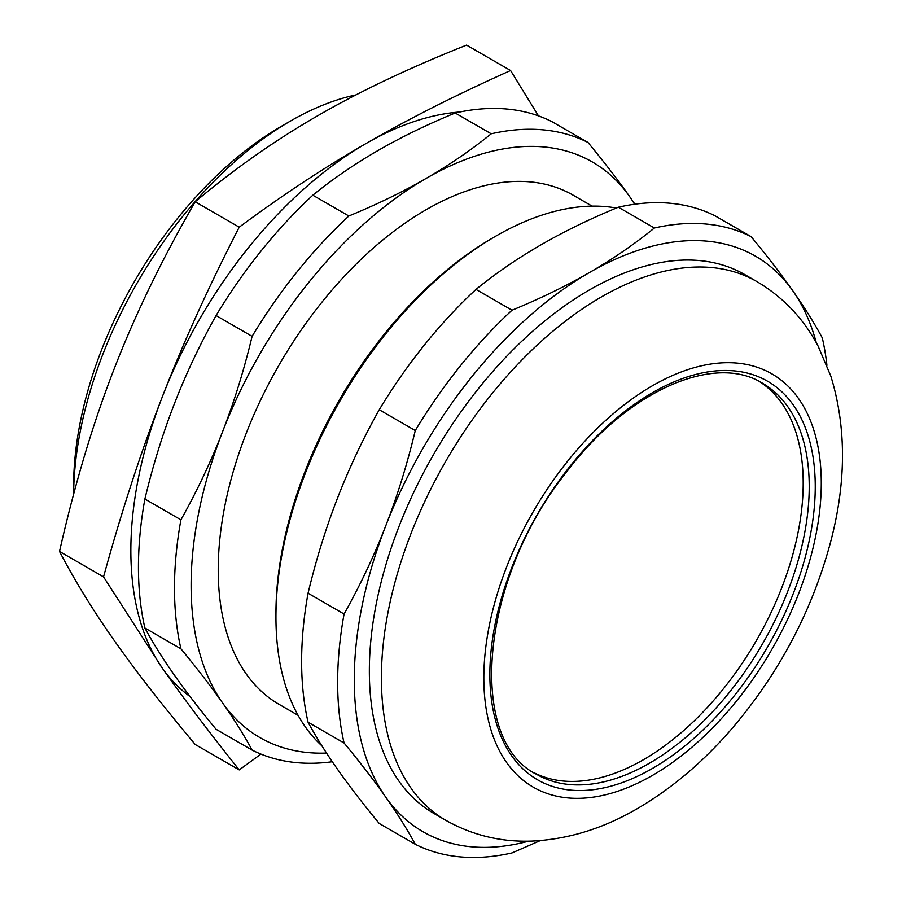 <?xml version="1.0" encoding="UTF-8"?>
<svg xmlns="http://www.w3.org/2000/svg" width="902" height="902" viewBox="0 0 902 902"><rect width="100%" height="100%" fill="white"/><g stroke="black" fill="none" stroke-linecap="round" stroke-linejoin="round"><path stroke-width="1.35" d="M533.691 772.552A225.827 130.384 120 0 0 756.428 640.476A225.827 130.384 120 0 0 759.428 381.546M495.886 236.087L492.875 237.835A306.781 177.119 120 0 0 275.944 613.563L275.944 617.036A311.043 179.577 -60 0 1 495.886 236.087A311.043 179.577 -60 0 1 616.37 208.024M321.935 745.898A311.043 179.577 -60 0 1 275.944 617.036M654.378 228.003C634.207 244.363 612.503 259.235 589.288 272.618C566.095 286.024 540.332 298.551 512.009 310.209L475.985 289.407C496.168 273.047 517.861 258.175 541.076 244.792C564.269 231.386 590.032 218.859 618.355 207.201L654.378 228.003A347.259 200.492 120 0 1 751.129 236.651L715.094 215.849A347.259 200.492 120 0 0 618.355 207.201M379.246 823.481C363.044 803.885 349.153 785.834 337.562 769.327C325.949 752.82 316.106 737.114 308.056 722.209L344.079 743.011C360.281 762.618 374.172 780.658 385.763 797.165C397.376 813.672 407.219 829.389 415.27 844.283L379.246 823.481M415.27 844.283A347.259 200.492 120 0 0 512.009 852.931L540.275 840.619M308.056 593.223C316.106 559.612 325.949 527.862 337.562 497.972C349.153 468.059 363.044 438.654 379.246 409.745L415.27 430.547C407.219 464.158 397.376 495.908 385.763 525.798C374.172 555.711 360.281 585.116 344.079 614.025L308.056 593.223A347.259 200.492 120 0 0 308.056 722.209M826.931 365.333A347.259 200.492 120 0 0 822.308 337.923C814.258 323.017 804.426 307.311 792.802 290.794C781.211 274.298 767.32 256.247 751.129 236.651M475.985 289.407A347.259 200.492 120 0 0 379.246 409.745M512.009 310.209A347.259 200.492 120 0 0 415.27 430.547M344.079 614.025A347.259 200.492 120 0 0 344.079 743.011M816.321 342.85A332.342 191.878 120 0 0 792.802 290.794A332.342 191.878 120 0 0 589.288 272.618A332.342 191.878 120 0 0 385.763 525.798A332.342 191.878 120 0 0 385.763 797.165A332.342 191.878 120 0 0 528.617 841.171M756.857 281.571L744.804 274.614A311.043 179.577 120 0 0 505.12 357.936A311.043 179.577 120 0 0 369.346 670.964A311.043 179.577 120 0 0 433.761 813.356L445.813 820.313C472.468 835.32 501.219 842.242 532.079 841.081C568.339 839.322 603.494 828.453 637.556 808.496C672.452 788.1 704.451 760.837 733.552 726.719C779.384 672.351 811.507 611.601 829.93 544.492C846.369 483.81 846.662 427.672 830.821 376.089L818.137 346.176C803.693 318.733 783.274 297.198 756.857 281.571A311.043 179.577 120 0 0 517.173 364.904A311.043 179.577 120 0 0 381.399 677.921A311.043 179.577 120 0 0 445.813 820.313M73.626 494.296A306.781 177.119 -60 0 1 290.534 121.015A306.781 177.119 -60 0 1 355.974 94.902M290.534 121.015L281.492 126.235A293.996 169.745 120 0 0 73.614 486.302L73.614 494.341M592.107 206.13L573.12 195.17A293.996 169.745 120 0 0 346.56 273.926A293.996 169.745 120 0 0 218.228 569.805A293.996 169.745 120 0 0 279.124 704.383L298.111 715.354M634.895 204.19L629.641 196.591C618.05 180.096 604.16 162.044 587.957 142.448L551.923 121.646A347.259 200.492 120 0 0 455.183 112.998L491.218 133.8C471.036 150.149 449.331 165.021 426.116 178.416C402.923 191.822 377.171 204.348 348.848 215.995L312.814 195.193C332.996 178.844 354.689 163.972 377.915 150.589C401.108 137.183 426.86 124.656 455.183 112.998M174.39 675.124C162.777 658.618 152.945 642.9 144.884 628.006L180.919 648.809C197.11 668.405 211.012 686.456 222.602 702.962C234.216 719.469 244.047 735.175 252.098 750.081L216.074 729.278C199.872 709.671 185.981 691.631 174.39 675.124M174.39 403.769C185.981 373.856 199.872 344.451 216.074 315.542L252.098 336.345C244.047 369.955 234.216 401.706 222.602 431.596C211.012 461.508 197.11 490.913 180.919 519.823L144.884 499.02C152.945 465.409 162.777 433.659 174.39 403.769M348.848 215.995A347.259 200.492 120 0 0 252.098 336.345M634.625 204.224A332.342 191.878 120 0 0 629.641 196.591A332.342 191.878 120 0 0 426.116 178.416A332.342 191.878 120 0 0 222.602 431.596A332.342 191.878 120 0 0 222.602 702.962A332.342 191.878 120 0 0 326.524 753.069M180.919 519.823A347.259 200.492 120 0 0 180.919 648.809M252.098 750.081A347.259 200.492 120 0 0 332.308 761.739M587.957 142.448A347.259 200.492 120 0 0 491.218 133.8M312.814 195.193A347.259 200.492 120 0 0 216.074 315.542M144.884 499.02A347.259 200.492 120 0 0 144.884 628.006M459.749 112.017A332.342 191.878 120 0 0 365.862 143.621A332.342 191.878 120 0 0 162.337 396.812A332.342 191.878 120 0 0 162.337 668.168A332.342 191.878 120 0 0 190.108 696.603M260.937 754.095L239.222 769.902C208.858 731.849 183.23 697.945 162.337 668.168L103.538 576.874C121.725 510.803 141.321 450.774 162.337 396.812C183.23 342.76 208.858 286.216 239.222 227.18C281.672 195.633 323.886 167.783 365.862 143.621C407.704 119.391 455.95 95.026 510.577 70.514L538.449 115.862M103.538 576.874L59.521 551.46C74.81 580.73 93.019 610.361 114.137 640.341C135.097 670.231 162.123 704.947 195.204 744.488L239.222 769.902M59.521 551.46C74.81 484.002 93.019 423.173 114.137 368.974C135.097 314.697 162.123 258.964 195.204 201.766C234.678 168.708 275.493 140.047 317.651 115.794C359.661 91.452 409.305 67.887 466.571 45.1L510.577 70.514M195.204 201.766L239.222 227.18M762.449 383.203A225.827 130.384 -60 0 1 797.075 564.156A225.827 130.384 -60 0 1 649.541 763.16A225.827 130.384 -60 0 1 536.634 774.344C466.39 740.407 480.067 579.434 566.524 472.062C627.555 390.758 714.395 352.885 762.449 383.203M652.552 768.38A230.089 132.842 120 0 0 793.456 405.235A230.089 132.842 120 0 0 511.659 567.922A230.089 132.842 120 0 0 652.552 768.38M652.552 775.337A238.613 137.758 120 0 0 798.676 398.74A238.613 137.758 120 0 0 506.439 567.459A238.613 137.758 120 0 0 652.552 775.337"/></g></svg>
